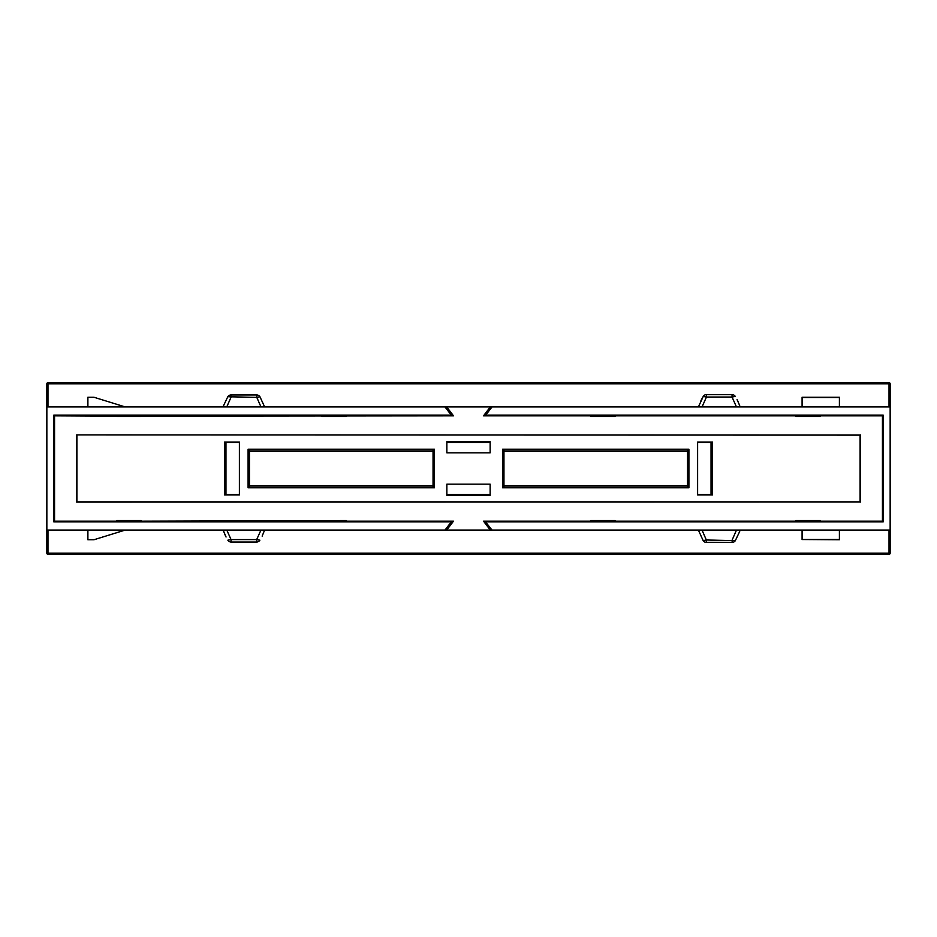 <?xml version="1.0" encoding="UTF-8"?>
<svg xmlns="http://www.w3.org/2000/svg" width="937" height="937" viewBox="0 0 937 937"><rect width="100%" height="100%" fill="white"/><g stroke="black" fill="none" stroke-linecap="round" stroke-linejoin="round"><path stroke-width="1.41" d="M47.974 530.073L47.974 553.205L889.026 553.205L889.026 554.317L47.974 554.317A1.124 1.124 0 0 1 46.85 553.205L46.85 383.795L47.974 383.795L47.974 406.927M889.026 406.927L889.026 383.795L890.15 383.795L890.15 553.205A1.124 1.124 0 0 1 889.026 554.317A1.124 1.124 0 0 0 890.15 553.205L889.026 553.205L889.026 530.073M47.974 382.683L889.026 382.683A1.124 1.124 0 0 1 890.15 383.795A1.124 1.124 0 0 0 889.026 382.683L889.026 383.795L47.974 383.795L47.974 382.683A1.124 1.124 0 0 0 46.85 383.795A1.124 1.124 0 0 1 47.974 382.683M890.15 530.073L46.85 530.073M839.4 539.525L802.084 539.525L839.4 539.771L839.4 530.073M802.084 539.525L802.084 530.073M346.104 521.405L322.234 521.405M614.766 521.405L590.896 521.405M820.004 521.405L796.122 521.405M140.878 521.405L116.996 521.405M125.207 530.073L93.864 539.771L87.891 539.771L87.891 530.073M46.85 406.927L444.981 406.927L451.271 415.103L53.831 415.103L53.831 521.897L451.271 521.897L444.981 530.073M445.18 530.073L451.271 521.897M491.82 530.073L485.378 521.698L483.914 521.698M453.086 521.698L451.622 521.698M492.019 530.073L485.378 521.698M485.729 521.897L883.169 521.897L883.169 415.103L485.729 415.103L492.019 406.927L890.15 406.927M883.169 521.897L850.597 521.148M759.556 521.148L752.833 521.148M116.668 521.148L116.668 520.492L141.206 520.492L141.206 521.148L54.557 521.148L53.831 521.897M444.981 406.927L492.019 406.927M796.122 415.595L820.004 415.595M752.833 415.852L759.556 415.852M850.597 415.852L883.169 415.103M485.729 415.103L483.914 415.302M453.086 415.302L451.271 415.103M53.831 415.103L54.58 415.852L116.996 416.18L453.496 415.852L446.715 406.927M322.234 415.595L346.104 415.595M590.896 415.595L614.766 415.595M116.996 415.595L140.878 415.595M54.053 504.563L54.053 499.597M54.557 471.229L54.557 465.771M54.557 437.649L54.557 432.191M451.622 415.302L445.18 406.927M491.82 406.927L485.378 415.302M882.947 415.325L882.947 521.675M125.207 406.927L93.864 397.229L87.891 397.229L87.891 406.927M839.4 406.927L839.4 397.229L802.084 397.229L802.084 406.927M698.381 530.073L703.172 540.626L698.381 530.073M739.691 531.455L735.334 540.626A3.736 3.736 0 0 1 732.16 542.382L732.16 539.993L736.482 530.073M702.024 530.073L706.334 539.993L735.334 540.626M706.334 542.382A3.736 3.736 0 0 1 703.172 540.626L706.334 539.993L706.334 542.382L732.16 542.382M264.621 406.927L259.947 396.749L264.632 406.927M223.428 405.92L227.796 396.749A3.736 3.736 0 0 1 230.959 394.992L230.959 397.382L226.754 406.927M260.99 406.927L256.785 397.382L227.796 396.749M256.785 394.992A3.736 3.736 0 0 1 259.947 396.749L256.785 397.382L256.785 394.992L230.959 394.992M264.621 530.073L262.149 536.128M226.051 536.995L223.123 530.073L225.571 536.093M226.766 530.073L231.064 539.583L256.679 539.583L260.966 530.073M256.679 539.583L259.889 540.18A3.736 3.736 0 0 1 256.679 542.008L256.679 539.583M227.855 540.18A3.736 3.736 0 0 0 231.064 542.008A3.736 3.736 0 0 1 227.855 540.18L231.064 539.583L231.064 542.008L256.679 542.008A3.736 3.736 0 0 0 259.889 540.18M698.405 406.927L703.23 396.456L700.97 400.497M737.068 399.63L739.68 405.534M739.68 405.51L737.548 400.532M736.447 406.927L732.055 397.042L706.439 397.042L702.047 406.927M706.439 397.042L703.23 396.456A3.736 3.736 0 0 1 706.439 394.618L706.439 397.042M735.276 396.456A3.736 3.736 0 0 0 732.055 394.618A3.736 3.736 0 0 1 735.276 396.456L732.055 397.042L732.055 394.618L706.439 394.618A3.736 3.736 0 0 0 703.23 396.456M76.893 435.108L76.893 501.892L860.107 501.892L860.107 435.108L76.705 434.92L76.705 502.08L860.107 501.892M688.906 449.21L688.906 487.79L502.572 487.79L502.572 449.21L688.906 449.21M434.428 449.21L434.428 487.79L248.094 487.79L248.094 449.21L434.428 449.21M224.54 494.959L224.54 442.041L239.392 442.041L239.392 494.959L224.54 494.959M697.608 442.041L712.53 442.041L712.53 494.959L697.608 494.959L697.608 442.041M490.145 452.829L446.855 452.829L446.855 441.632L490.145 441.632L490.145 452.829M446.855 484.171L490.145 484.171L490.145 495.368L446.855 495.368L446.855 484.171M860.107 435.108L76.705 434.92M860.295 502.08L860.295 434.92M446.715 530.073L453.496 521.148L346.432 521.148L346.432 520.492L141.206 521.148M590.568 521.148L590.568 520.492L615.105 520.492L615.105 521.148L483.504 521.148L490.285 530.073M795.794 521.148L795.794 520.492L820.332 520.492L820.332 521.148L615.105 521.148M820.332 415.852L820.332 416.508L795.794 416.508L795.794 415.852L882.443 415.852L882.443 521.148L820.332 521.148M615.105 415.852L615.105 416.508L590.568 416.508L590.568 415.852L795.794 415.852M490.285 406.927L483.504 415.852L590.568 415.852M346.432 415.852L346.432 416.508L321.895 416.508L321.895 415.852M141.206 415.852L141.206 416.508L116.668 416.508L116.668 415.852M54.557 521.148L54.557 415.852M224.54 483.422L225.958 483.422M225.958 453.578L224.54 453.578M712.53 483.422L711.042 483.422M711.042 453.578L712.53 453.578M346.432 521.148L321.895 521.148M453.578 442.381L453.578 441.632M483.422 441.632L483.422 442.381M483.422 494.619L483.422 495.368M453.578 494.619L453.578 495.368M322.234 521.64L321.895 520.492M346.432 520.492L346.104 521.64M590.896 521.64L590.568 520.492M615.105 520.492L614.766 521.64M796.122 521.64L795.794 520.492M820.332 520.492L820.004 521.64M820.004 415.36L820.332 416.508M795.794 416.508L796.122 415.36M614.766 415.36L615.105 416.508M590.568 416.508L590.896 415.36M346.104 415.36L346.432 416.508M321.895 416.508L322.234 415.36M140.878 415.36L141.206 416.508M116.668 416.508L116.996 415.36M116.996 521.64L116.668 520.492M141.206 520.492L140.878 521.64M502.572 486.244A1.487 1.487 180 0 0 503.954 487.158L687.535 487.158A1.487 1.487 0 0 0 688.906 486.244M688.906 451.341L503.954 451.341L503.954 485.659L687.535 485.659L687.535 449.842L503.954 449.842A1.487 1.487 0 0 0 502.572 450.756M687.535 449.842A1.487 1.487 0 0 1 688.906 450.756M248.094 486.244A1.487 1.487 180 0 0 249.465 487.158L433.046 487.158A1.487 1.487 0 0 0 434.428 486.244M434.428 451.341L249.465 451.341L249.465 485.659L433.046 485.659L433.046 449.842L249.465 449.842A1.487 1.487 0 0 0 248.094 450.756M433.046 449.842A1.487 1.487 0 0 1 434.428 450.756M697.608 494.619L711.042 494.619L711.042 442.381L697.608 442.381M239.392 442.381L225.958 442.381L225.958 494.619L239.392 494.619M446.855 494.619L490.145 494.619M490.145 442.381L446.855 442.381M47.974 554.317L47.974 553.205L46.85 553.205A1.124 1.124 0 0 0 47.974 554.317M839.4 397.475L802.084 397.475M687.535 487.158L687.535 485.659L688.906 485.659M502.572 485.659L503.954 485.659L503.954 487.158M503.954 449.842L503.954 451.341L502.572 451.341M433.046 487.158L433.046 485.659L434.428 485.659M248.094 485.659L249.465 485.659L249.465 487.158M249.465 449.842L249.465 451.341L248.094 451.341"/></g></svg>
